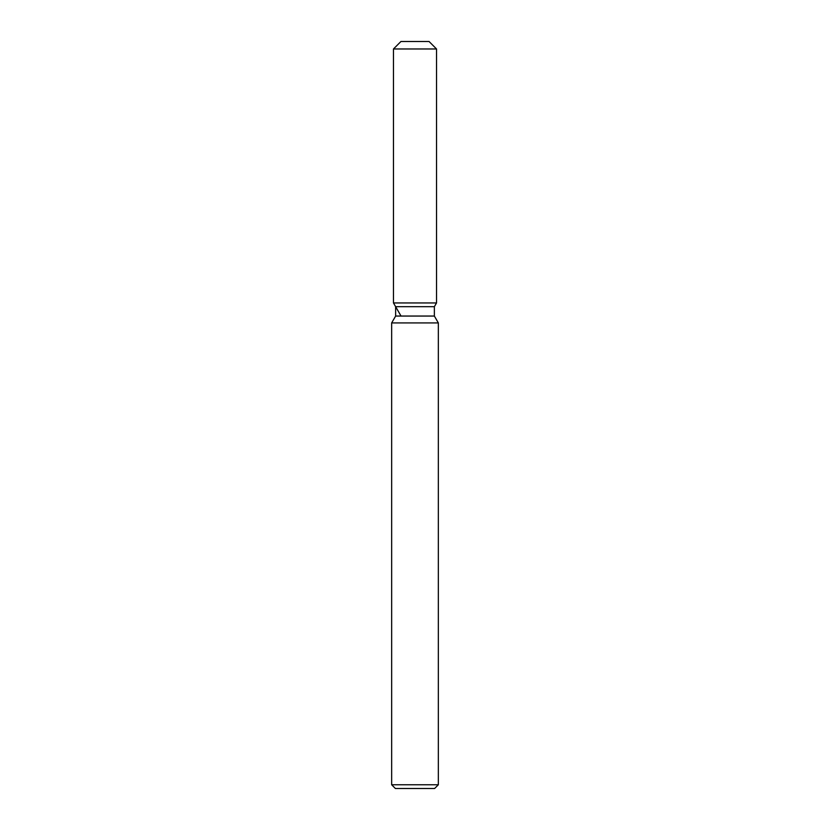 <?xml version="1.0" encoding="UTF-8"?>
<svg xmlns="http://www.w3.org/2000/svg" width="830" height="830" viewBox="0 0 830 830"><rect width="100%" height="100%" fill="white"/><g stroke="black" fill="none" stroke-linecap="round" stroke-linejoin="round"><path stroke-width="1.25" d="M429.058 41.5L400.942 41.5L429.058 41.5L436.528 48.97L436.528 302.95L415 302.95L436.528 302.95L434.37 306.675L434.37 316.054L438.344 322.932L438.344 784.765L391.656 784.765L395.391 788.5L434.609 788.5L438.344 784.765M434.37 316.054L395.63 316.054L395.63 306.675L434.37 306.675L436.528 302.95M395.63 316.054L391.656 322.932L438.344 322.932M400.942 41.5L393.472 48.97L393.472 302.95L415 302.95L393.472 302.95L395.63 306.675M393.472 48.97L436.528 48.97M391.656 322.932L391.656 784.765M400.942 315.888L393.472 302.95"/></g></svg>
